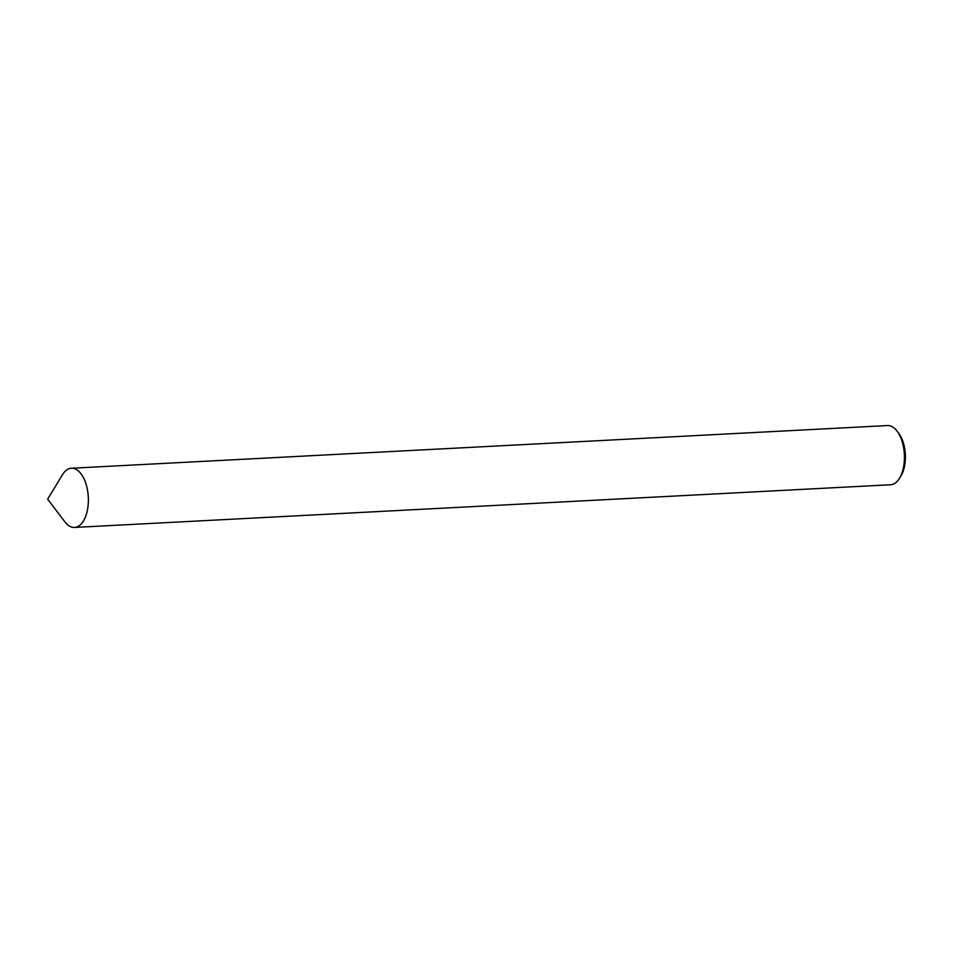 <?xml version="1.0" encoding="UTF-8"?>
<svg xmlns="http://www.w3.org/2000/svg" width="953" height="953" viewBox="0 0 953 953"><rect width="100%" height="100%" fill="white"/><g stroke="black" fill="none" stroke-linecap="round" stroke-linejoin="round"><path stroke-width="1.43" d="M74.513 527.438A29.638 15.355 -93 0 0 79.778 525.282A29.638 15.355 -93 0 0 88.379 500.265A29.638 15.355 -93 0 0 80.028 472.581A29.638 15.355 -93 0 0 76.883 469.829A29.638 15.355 -93 0 0 71.427 468.245M64.744 521.648A29.638 15.355 -93 0 0 65.912 523.102A29.638 15.355 -93 0 0 79.778 525.294A29.638 15.355 -93 0 0 88.379 500.277A29.638 15.355 -93 0 0 80.016 472.581A29.638 15.355 -93 0 0 76.883 469.829A29.638 15.355 -93 0 0 62.302 475.011M74.715 527.426L890.567 484.755A29.638 15.355 -93 0 0 899.537 478.227A29.638 15.355 -93 0 0 897.071 431.125A29.638 15.355 -93 0 0 896.07 429.898A29.638 15.355 -93 0 0 887.469 425.562L71.618 468.233M899.537 478.227L901.014 475.785A26.672 13.818 -93 0 0 898.798 433.401L897.071 431.125M64.911 521.875A29.638 15.355 -93 0 0 86.663 513.286A29.638 15.355 -93 0 0 82.268 475.595A29.638 15.355 -93 0 0 62.445 474.773L47.65 499.158L64.911 521.875"/></g></svg>
